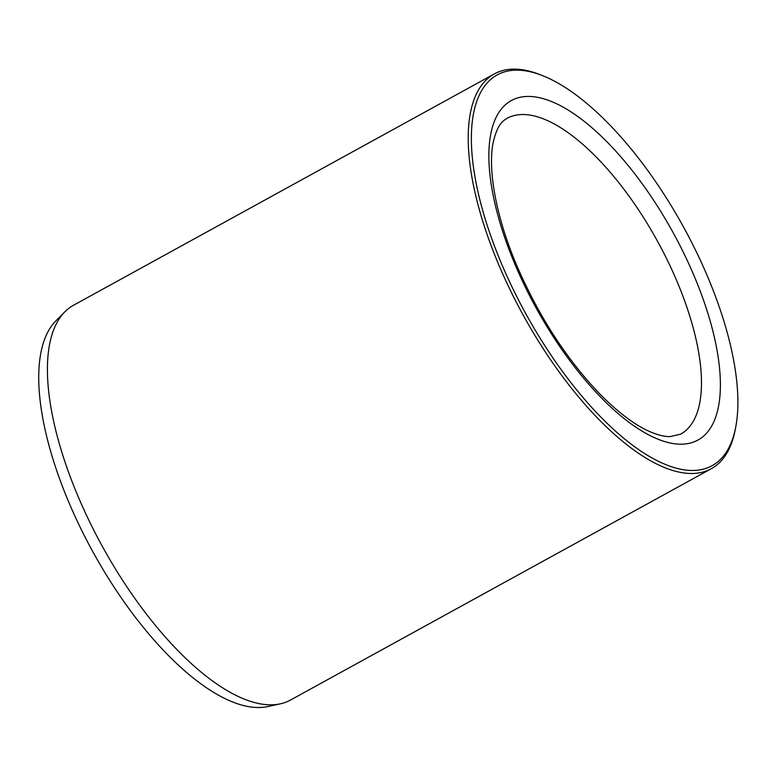<?xml version="1.0" encoding="UTF-8"?>
<svg xmlns="http://www.w3.org/2000/svg" width="776" height="776" viewBox="0 0 776 776"><rect width="100%" height="100%" fill="white"/><g stroke="black" fill="none" stroke-linecap="round" stroke-linejoin="round"><path stroke-width="1.16" d="M542.996 75.815L540.562 74.845A225.244 90.899 61.2 0 0 494.312 73.924L73.507 305.259A225.244 90.899 61.2 0 0 64.854 311.816L55.901 320.837A221.626 89.434 61.2 0 0 92.81 551.688A221.626 89.434 61.2 0 0 267.943 706.538L280.359 703.822A225.244 90.899 61.2 0 0 290.534 700.03L711.34 468.694A225.244 90.899 61.2 0 0 735.347 429.138L735.823 426.567A222.993 89.987 61.2 0 0 683.491 226.961A222.993 89.987 61.2 0 0 542.996 75.815A222.993 89.987 61.2 0 0 497.203 74.903A222.993 89.987 61.2 0 0 552.143 356.785A222.993 89.987 61.2 0 0 735.823 426.567M494.312 73.924A225.244 90.899 61.2 0 0 523.169 315.095A225.244 90.899 61.2 0 0 711.34 468.694M64.854 311.816A225.244 90.899 61.2 0 0 102.374 546.43A225.244 90.899 61.2 0 0 280.359 703.822M673.132 232.654A193.709 78.172 61.2 0 0 489.559 142.134A193.709 78.172 61.2 0 0 651.2 436.151A193.709 78.172 61.2 0 0 673.132 232.654M657.514 241.239A180.197 72.721 61.2 0 0 506.98 118.359C502.576 121.26 497.707 124.092 493.4 141.562C487.27 168.741 496.116 218.502 518.116 268.622C540.086 318.364 567.46 360.287 600.246 394.402C620.111 414.374 637.95 427.314 653.78 433.231C660.056 435.53 665.43 436.665 669.901 436.636L680.601 434.182A180.197 72.721 61.2 0 0 657.514 241.239"/></g></svg>

